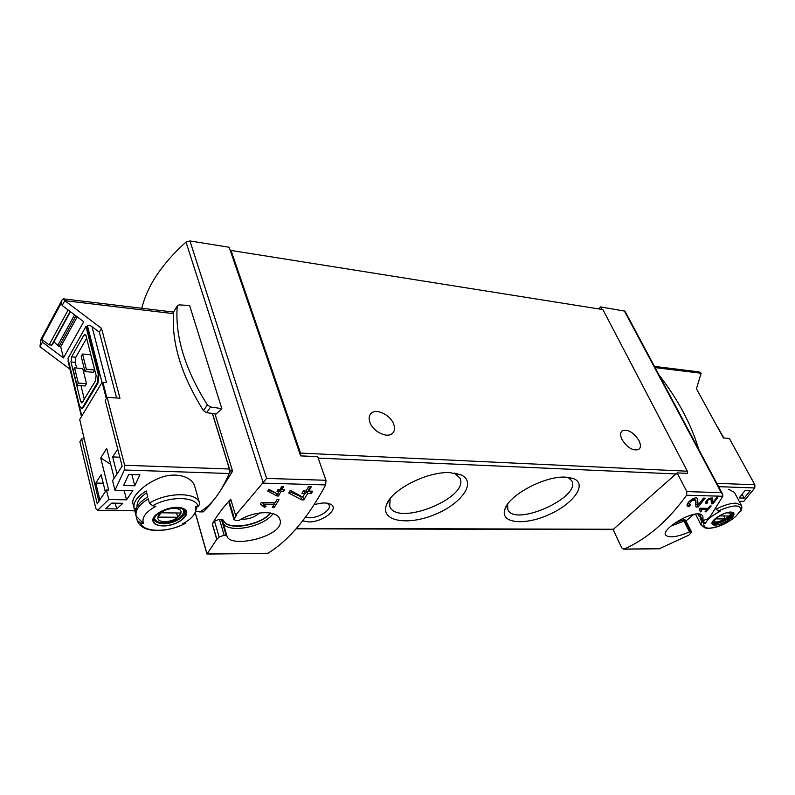 <?xml version="1.0" encoding="UTF-8"?>
<svg xmlns="http://www.w3.org/2000/svg" width="795" height="795" viewBox="0 0 795 795"><rect width="100%" height="100%" fill="white"/><g stroke="black" fill="none" stroke-linecap="round" stroke-linejoin="round"><path stroke-width="1.19" d="M700.246 508.184L699.242 509.356L700.504 511.891L701.717 511.135L700.226 508.204L708.077 508.333L710.084 505.958L711.187 505.978L706.149 511.801L705.036 511.791L707.063 509.496L700.842 509.386M195.143 512.517L206.978 554.095L216.747 539.388L219.152 537.042L224.17 535.244L226.774 535.283L226.913 535.909C229.894 549.415 286.369 535.85 279.88 519.483C277.684 510.002 254.012 510.529 238.798 520.586L236.115 520.606L234.068 519.602L236.493 515.269L235.578 515.259L266.613 478.421L189.935 240.955L229.159 247.255L230.53 251.25L231.037 250.455L602.878 309.573L687.357 471.206L687.536 473.363L677.141 472.896L686.82 491.588L721.264 492.671L722.665 494.281L722.844 496.269L710.203 516.502L707.769 518.867L703.098 520.546L702.86 516.392C698.835 506.266 661.003 528.586 665.504 534.985C668.913 538.215 676.903 537.201 689.474 531.934L684.008 521.192L681.444 520.377L674.975 523.011M686.82 491.588L686.602 495.225C668.138 520.755 647.319 538.702 624.135 549.087L621.71 547.884L613.124 529.609M689.474 531.934L691.65 532.183L688.887 535.134L659.164 548.788M689.414 504.517C690.398 501.188 692.405 499.787 695.456 500.313L695.953 506.922L698.219 506.972L705.155 498.157L703.505 498.107L698.119 505.054L697.563 498.783C695.973 495.196 685.34 502.987 687.268 505.958L688.937 506.783L690.398 505.004L688.341 502.41M707.043 502.142C707.679 499.856 709.031 498.882 711.098 499.22L711.406 503.821L712.926 503.851L717.637 497.759L716.524 497.73L712.867 502.51L712.519 498.167C708.991 497.6 706.685 499.27 705.602 503.156L706.705 503.712L707.689 502.47L706.288 500.721M277.038 496L278.469 496.03L281.003 491.469L283.636 491.529L284.55 489.839L281.917 489.78L283.517 486.749L281.529 486.699L279.939 489.73L277.952 489.68L277.038 491.37L279.025 491.419L277.624 493.963L268.72 489.263L267.726 491.131L277.038 496L276.362 493.307M267.249 553.37L268.034 553.221C288.913 540.302 308.122 517.535 325.662 484.91L325.96 480.279L317.682 456.658L300.619 455.883L230.53 251.25M263.205 504.08L274.255 504.259L272.367 507.26L274.325 507.29L279.025 499.648L277.058 499.618L275.189 502.728L261.287 502.49L260.353 504.03L264.467 507.379L266.027 506.385L263.205 504.08L262.708 502.51M301.802 499.886L303.819 499.926L307.585 493.486L311.302 493.576L312.654 491.181L308.927 491.081L311.292 486.729L308.48 486.659L306.135 491.012L303.322 490.942L301.981 493.357L304.783 493.427L302.706 497.044L290.225 490.356L288.754 493.039L301.802 499.886L300.679 496.557L301.842 496.587M200.151 511.592L203.113 511.91C206.074 509.337 209.552 505.441 213.537 500.214M221.04 489.69L232.09 472.001L232.319 470.223L214.958 413.837M235.578 515.259L230.699 499.151C222.918 507.608 216.777 515.885 212.265 523.985L214.531 521.242L219.44 519.234L223.435 520.119C226.595 530.961 260.134 525.664 270.519 512.994M189.935 240.955L186.01 242.068C162.051 263.652 147.314 285.723 141.798 308.281M216.747 539.388L212.265 523.985M221.815 408.63L210.566 407L206.611 412.655L216.121 414.006L221.815 408.63L189.608 305.459L179.233 304.902L177.553 305.479L173.598 312.087L177.335 305.827M685.956 520.944L694.105 514.226M601.914 309.424L600.613 306.93L624.959 311.153L722.665 494.281M598.744 308.917L600.613 306.93M677.141 472.896L613.034 529.609M231.037 250.455L300.54 453.1L300.619 455.883M302.706 520.854L308.48 521.927C322.531 522.484 340.091 508.532 330.531 504.199C326.546 502.4 321.071 502.599 314.095 504.805M450.159 472.667L461.229 474.983C477.199 482.217 461.189 504.318 433.881 514.912C406.752 526.002 379.831 520.934 386.579 504.616C391.706 489.372 427.78 471.147 450.159 472.667M565.692 477.149L573.96 478.789C587.565 484.543 573.006 504.209 548.6 514.792C524.362 525.763 500.075 523.358 504.825 509.486C508.403 495.255 545.092 475.629 565.692 477.149M639.001 440.639C640.999 444.882 640.869 447.853 638.594 449.553C632.82 451.053 627.285 447.704 621.988 439.486C620.05 435.302 620.189 432.371 622.396 430.701C628.139 429.141 633.675 432.45 639.001 440.639M393.654 424.083C395.175 428.267 394.668 431.456 392.144 433.643C386.837 438.403 373.014 431.506 369.933 422.483C368.502 418.399 368.989 415.278 371.394 413.132C376.701 408.252 390.474 415.079 393.654 424.083M702.76 520.506L699.481 514.176M674.418 523.398L681.544 520.566M689.871 531.905L683.69 519.761L681.444 520.377M683.69 519.761L685.499 520.059L691.68 532.163M226.774 535.283L222.59 521.182L223.514 520.367C226.694 531.289 260.591 525.823 270.777 513.043M259.577 512.954C254.46 517.386 248.318 519.473 241.173 519.215M234.346 518.36L229.407 502.013L229.069 503.195L234.028 519.612M229.407 502.013L230.957 499.995M216.896 539.388L212.414 523.985M212.484 413.489L229.864 470.133L229.447 472.727M199.555 511.91L199.028 511.582M659.005 374.972C678.026 399.497 691.282 424.341 698.775 449.513M210.566 407L207.386 404.953C184.996 369.297 174.94 336.394 177.225 306.274M206.611 412.655L203.441 410.618C181.19 375.061 171.243 342.218 173.598 312.087L63.689 298.88M568.008 477.318L571.913 480.925C581.075 497.62 514.037 527.333 507.776 509.406L507.687 504.109M454.472 473.065L460.007 478.173C469.736 498.008 396.238 527.274 389.669 506.117L390.226 498.564M305.409 517.336L309.017 517.813C318.417 518.161 331.406 510.122 329.219 505.242L327.351 503.205M264.467 507.379L263.493 504.308M274.255 504.259L273.748 502.708M274.325 507.29L273.659 505.213M268.352 489.959L276.163 493.307M278.469 496.03L277.733 493.774M281.003 491.469L280.456 489.79L283.129 489.809M278.787 491.866L280.456 489.79M283.636 491.529L283.09 489.859M281.917 489.78L281.5 488.508L282.931 486.729M279.025 491.419L277.922 489.73M289.499 491.678L300.679 496.557M303.819 499.926L302.796 496.895M307.585 493.486L306.92 491.529L311.044 491.141M303.581 495.543L306.92 491.529M311.302 493.576L310.636 491.618M308.927 491.081L308.45 489.68L310.925 486.719M304.783 493.427L304.117 491.459L303.054 491.429M698.119 505.054L697.046 502.997L697.334 498.475M687.268 504.288L688.808 503.344M688.937 506.783L687.665 504.318M694.989 499.588L691.531 499.498M698.219 506.972L696.947 504.517L697.563 503.99M695.814 504.497L696.947 504.517M701.756 500.443L704.469 498.137M701.717 511.135L700.206 508.234M707.063 509.496L706.437 508.303M706.149 511.801L705.731 511.016M712.867 502.51L712.121 501.098L712.39 497.978M705.592 501.983L706.596 501.317M706.705 503.712L705.801 501.993M710.8 498.783L708.285 498.813M712.926 503.851L712.022 502.142L712.469 501.764M711.316 502.122L712.022 502.142M715.242 499.439L717.249 497.75M106.311 398.623L102.108 382.286L79.709 419.512L98.868 501.436M114.192 478.242L106.719 448.489L100.717 457.89L108.667 490.038L106.441 489.988L108.786 499.508L126.534 499.826L132.815 490.644L114.977 490.237L124.378 470.004L124.626 465.254L107.116 397.311L105.248 400.362L122.132 466.218L112.582 480.687L114.977 490.237M117.004 473.989L112.681 456.916L117.749 449.105M99.862 499.926L95.778 483.022L101.144 474.744L105.308 491.698M105.685 508.79L111.797 503.106L122.837 503.285L116.676 508.929L105.685 508.79M123.642 485.507L128.74 474.436L139.91 474.784L134.782 485.785L123.642 485.507M149.42 503.126L152.67 505.739L155.87 506.345C146.042 511.732 141.838 517.197 143.259 522.762L143.607 523.547L140.437 522.971L137.237 520.407L136.124 516.104C135.041 510.36 139.095 504.606 148.287 498.843L149.42 503.126C167.566 491.787 197.518 492.125 199.555 503.156L194.705 486.321M143.607 523.547L136.144 516.154M137.237 520.427C141.55 534.131 168.292 532.67 185.931 523.07L182.691 523.746C190.134 519.86 194.447 515.577 195.63 510.917L195.262 506.912L198.025 506.405L199.803 504.249M194.686 486.321C192.052 476.533 175.476 471.475 159.417 478.073C143.299 484.334 131.105 497.312 132.884 503.354M135.637 514.186L134.107 508.253C133.013 502.47 137.048 496.706 146.191 490.942L147.761 496.865C138.578 502.629 134.534 508.383 135.627 514.136L135.637 514.186M83.803 438.989L81.637 438.89L79.888 441.732L95.887 508.641L97.616 510.261L108.786 499.508M199.843 511.592L200.529 511.483C211.51 505.083 221.07 492.423 229.189 473.512L229.407 469.02L212.364 413.47M81.637 438.89L97.258 503.881L106.441 489.988M107.116 397.311L119.956 398.225L101.531 328.405L99.345 332.191L92.011 326.656L106.51 382.574L102.108 382.286M110.704 464.35L100.717 457.89M75.932 315.883L59.009 346.521L53.931 341.85M77.244 316.877L60.728 346.68L59.009 346.521M70.129 311.501L51.774 345.07L49.131 344.881L41.777 339.366L42.433 342.178L63.441 357.939L60.728 346.68M49.131 344.881L68.132 309.99M63.441 357.939L83.733 321.766L62.179 305.499L61.473 302.666L41.777 339.366M86.635 338.243L75.813 357.233L75.227 362.331L76.628 368.045M80.971 385.654L84.379 399.497M94.625 369.983L90.749 354.769L82.531 354.014L86.357 369.278L85.005 371.593L93.263 372.289L94.625 369.983L86.357 369.278M86.516 383.717L82.74 368.572L74.571 367.866L73.269 370.152L76.976 385.356L85.184 385.982L86.516 383.717L78.308 383.081L76.976 385.356M101.531 328.405L64.783 300.649L63.292 298.831L61.98 300.083L40.783 339.624L39.979 346.739L42.433 342.178M39.979 346.739L69.98 369.218M68.3 359.897L68.062 361.318L81.478 416.57M85.969 326.497L67.943 358.426L79.51 405.987L81.487 408.352L82.799 407.179L97.258 383.021L98.262 374.485L85.969 326.497L86.824 327.142L87.5 325.96L102.018 382.445M92.011 326.656C89.865 325.195 88.354 324.966 87.5 325.96M62.179 305.499L64.783 300.649L173.489 313.647M81.686 408.362L83.525 407.229L97.984 383.071L98.987 374.544L86.824 327.142M116.597 397.987L99.345 332.191M83.902 335.122L71.6 356.846L71.003 361.964L80.673 401.525L81.905 402.995L95.509 380.805L96.135 375.488L85.969 335.639L84.826 334.288L83.902 335.122L85.88 335.321M82.531 354.014L81.189 356.339L85.005 371.593M74.571 367.866L78.308 383.081M126.534 499.826L124.149 490.445M51.774 345.07L52.311 344.801M136.223 508.333L134.126 508.313M137.068 506.663C136.67 502.033 139.87 497.402 146.678 492.781M163.194 525.932C157.658 525.813 154.29 524.362 153.097 521.57C149.917 513.838 173.618 503.732 183.446 508.631C193.722 513.133 178.239 526.201 163.194 525.932M176.56 507.657C157.221 507.001 143.647 526.111 163.402 525.644C182.154 526.201 196.156 507.588 176.56 507.657M164.714 521.58C150.662 521.619 160.242 508.214 174.304 508.442C188.256 508.611 178.468 521.768 164.714 521.58M177.782 517.257L180.912 513.023L161.047 512.805L157.967 517.088L177.782 517.257L176.599 512.984M183.615 509.774L183.963 510.599C183.049 517.346 176.242 521.401 163.531 522.752C158.533 522.623 155.591 521.272 154.687 518.688L154.568 517.803M112.681 456.916L119.826 457.204M131.851 474.526L134.782 485.785M115.245 503.165L116.676 508.929M95.778 483.022L103.221 483.221M723.927 438.015L717.726 427.591M744.219 498.087L739.131 497.948L745.094 490.515L750.172 490.684L744.219 498.087L742.192 494.371M703.804 523.011L701.627 521.212L700.087 518.221L705.493 523.418L703.804 523.011C703.138 529.828 710.541 529.877 726.024 523.18L724.792 523.557C732.066 519.94 736.816 516.174 739.032 512.268L740.831 511.125C741.964 508.929 742.123 506.972 741.328 505.272L734.322 492.284M715.947 508.84L718.302 510.966L719.992 511.384C712.062 515.399 707.222 519.413 705.493 523.418M700.087 518.221L700.892 516.889M734.302 492.294L728.637 489.303M697.881 513.968L699.371 516.839L700.176 515.508M654.424 366.386L699.034 371.881L701.15 373.243L696.43 388.755L723.42 437.975L729.323 438.413L754.872 484.781L754.773 487.961L743.722 501.416L739.181 501.307M730.953 512.059C733.626 512.179 734.52 513.232 733.666 515.22C731.221 520.636 715.063 527.502 712.37 524.273C709.17 521.281 723.539 511.791 730.953 512.059M715.351 524.889C724.414 525.276 740.483 512.169 730.704 512.268C721.472 511.831 705.374 525.187 715.351 524.889M726.511 512.934L727.981 512.815C738.903 514.564 707.033 528.705 716.176 518.052M717.597 517.038L715.659 518.877L725.418 518.986L729.035 516.015L719.465 515.885M731.678 512.537C734.183 516.492 714.645 526.161 712.837 521.878M723.808 515.945L725.418 518.986M722.844 496.269L686.602 495.225M660.387 548.659L624.135 549.087M268.034 553.221L207.117 553.926M325.662 484.91L263.016 483.122M263.224 482.863L186.01 242.068M207.058 554.006L195.202 512.358M721.264 492.671L624.234 310.716M325.96 480.279L266.613 478.421M613.959 529.261L296.455 528.407M676.475 473.969L318.179 458.089M687.357 471.206L300.54 453.1M684.008 521.192L671.099 526.002M273.063 513.649C263.682 527.294 226.913 534.091 223.007 522.593M219.152 537.042L214.531 521.242M224.17 535.244L219.44 519.234M226.138 535.244L221.408 519.244M690.954 531.905L684.773 519.771M232.319 470.223L229.864 470.133M232.09 472.001L229.785 471.922M203.113 511.91L199.654 511.871M207.386 404.953L203.441 410.618M697.742 499.429L697.334 498.644M97.616 510.261L134.743 510.698M195.51 511.423L200.529 511.483M124.378 470.004L229.189 473.512M106.848 397.739L102.873 382.286M68.141 360.175L81.746 416.133M124.626 465.254L229.407 469.02M98.262 374.485L98.987 374.544M97.258 383.021L97.984 383.071M82.799 407.179L83.525 407.229M71.6 356.846L75.813 357.233M71.003 361.964L75.227 362.331M80.673 401.525L83.068 401.694M74.591 314.87L57.896 345.149M185.424 523.219C169.226 532.61 143.358 532.72 140.437 522.971M152.67 505.739C169.703 495.782 196.226 496.448 198.025 506.405M163.571 523.667C158.444 523.537 155.413 522.156 154.488 519.503C156.277 517.933 149.351 520.159 161.951 511.155C178.02 505.56 181.568 508.651 183.198 509.446L184.539 511.185C186.447 516.442 173.767 523.955 163.571 523.667M726.044 523.18C717.408 527.373 710.442 528.973 705.135 527.979L701.2 525.177L701.627 521.212M716.106 509.138C723.818 505.183 730.476 503.185 736.081 503.146L741.328 505.272M754.773 487.961L718.601 486.659M695.645 514.405L693.916 514.385M723.659 437.995L717.965 427.611M701.15 373.243L655.08 367.608M754.872 484.781L716.812 483.32M718.302 510.966C734.252 504.149 741.656 504.269 740.503 511.344M732.096 512.755L732.175 512.884C734.858 516.929 714.606 526.946 712.837 522.464L712.807 522.434C709.249 523.607 722.595 511.463 730.456 512.348L732.115 512.775M613.273 529.599L296.098 528.814M267.696 553.36L207.008 554.065M659.9 548.779L623.757 549.196M507.449 504.447L504.825 509.486M568.415 477.368L573.96 478.789M390.087 498.882L386.579 504.616M454.78 473.204L461.229 474.983M369.953 414.871L371.394 413.132M621.412 431.645L622.396 430.701M327.54 503.235L330.531 504.199M695.456 500.303L694.929 499.29M711.098 499.22L710.76 498.574M136.124 516.104L135.627 514.136M134.107 508.253L132.854 503.364M195.63 510.917L197.17 506.574M97.368 510.37L134.772 510.817M195.481 511.533L200.261 511.592M81.487 408.352L82.203 408.401M70.417 311.71L52.271 344.891M183.963 510.599L183.774 509.923M154.687 518.688L154.508 518.012M701.2 525.177L695.456 514.047M695.695 514.494L693.816 514.464"/></g></svg>

